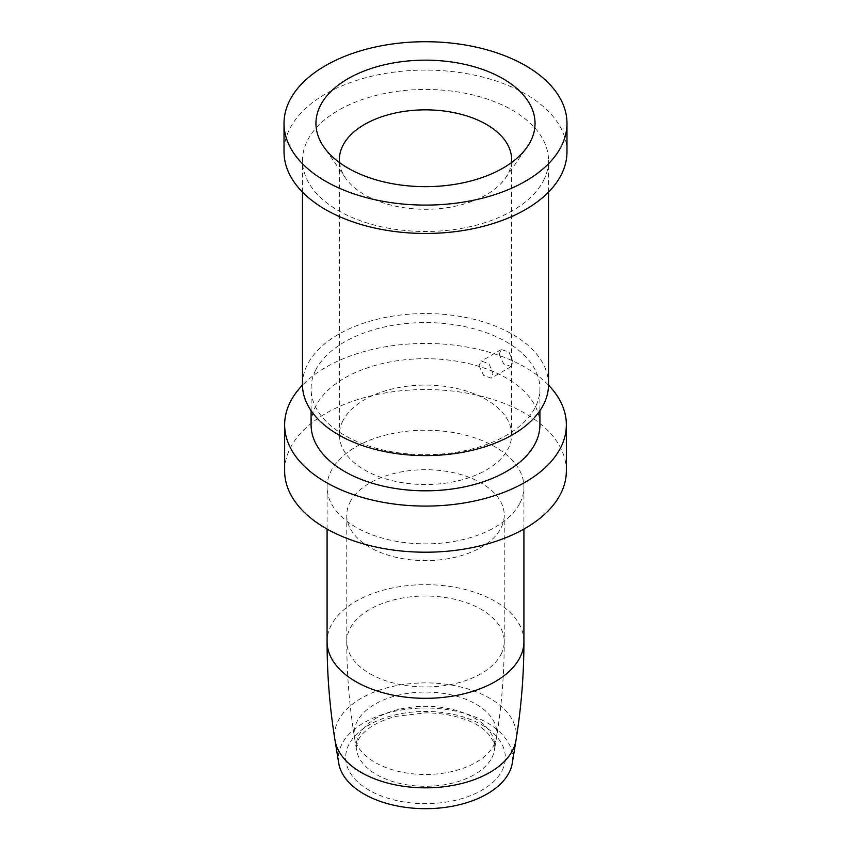 <?xml version="1.0" encoding="UTF-8"?>
<svg xmlns="http://www.w3.org/2000/svg" width="851" height="851" viewBox="0 0 851 851"><rect width="100%" height="100%" fill="white"/><g stroke="black" fill="none" stroke-linecap="round" stroke-linejoin="round"><path stroke-width="0.64" stroke-dasharray="4.25 3.19" d="M566.362 470.88A140.862 81.324 0 0 0 445.53 390.375A140.862 81.324 0 0 0 290.329 447.977A140.862 81.324 0 0 0 284.638 470.88M519.94 503.037A98.418 56.826 0 0 0 523.918 487.038A98.418 56.826 0 0 0 439.499 430.797A98.418 56.826 0 0 0 331.06 471.039A98.418 56.826 0 0 0 327.082 487.038A98.418 56.826 0 0 0 411.501 543.289A98.418 56.826 0 0 0 519.94 503.037M548.523 385.141A140.862 81.324 0 0 0 425.5 343.432A140.862 81.324 0 0 0 302.477 385.141M315.71 370.036A114.417 66.059 0 0 0 311.083 388.641A114.417 66.059 0 0 0 409.225 454.019A114.417 66.059 0 0 0 535.29 407.235A114.417 66.059 0 0 0 539.917 388.641A114.417 66.059 0 0 0 441.775 323.252A114.417 66.059 0 0 0 315.71 370.036M539.917 424.755A114.417 66.059 0 0 0 441.775 359.377A114.417 66.059 0 0 0 315.71 406.161A114.417 66.059 0 0 0 311.083 424.755M548.523 384.578A123.023 71.027 0 0 0 442.999 314.274A123.023 71.027 0 0 0 307.445 364.579A123.023 71.027 0 0 0 302.477 384.578M543.555 180.476A123.023 71.027 0 0 0 548.523 160.477A123.023 71.027 0 0 0 442.999 90.174A123.023 71.027 0 0 0 307.445 140.479A123.023 71.027 0 0 0 302.477 160.477A123.023 71.027 0 0 0 408.001 230.781A123.023 71.027 0 0 0 543.555 180.476M566.979 151.776A141.479 81.685 0 0 0 445.626 70.92A141.479 81.685 0 0 0 289.744 128.778A141.479 81.685 0 0 0 284.021 151.776M339.538 162.615A86.121 49.72 0 0 0 345.634 178.167A86.121 49.72 0 0 0 425.5 209.282A86.121 49.72 0 0 0 505.366 178.167A86.121 49.72 0 0 0 508.132 173.561A86.121 49.72 0 0 0 511.462 162.615M342.868 420.809A86.121 49.72 0 0 0 339.379 434.808A86.121 49.72 0 0 0 413.256 484.017A86.121 49.72 0 0 0 508.132 448.807A86.121 49.72 0 0 0 511.621 434.808A86.121 49.72 0 0 0 437.744 385.588A86.121 49.72 0 0 0 342.868 420.809M349.952 502.367A78.739 45.454 180 0 1 436.701 470.167A78.739 45.454 180 0 1 504.239 515.163A78.739 45.454 180 0 1 501.048 527.96A78.739 45.454 180 0 1 414.299 560.16A78.739 45.454 180 0 1 346.761 515.163A78.739 45.454 180 0 1 349.952 502.367M338.698 763.039A87.185 50.337 180 0 1 341.847 744.178A87.185 50.337 180 0 1 441.903 708.915A87.185 50.337 180 0 1 512.302 763.039M479.039 365.728L483.676 375.429L491.112 378.152L492.952 373.759L488.995 363.664L481.272 361.101L479.039 365.728M499.143 354.112L503.696 363.866L511.174 366.568L513.068 362.154L509.015 352.101L501.335 349.527L499.143 354.112M501.048 654.291A78.739 45.454 0 0 0 504.239 641.494A78.739 45.454 0 0 0 436.701 596.498A78.739 45.454 0 0 0 349.952 628.698A78.739 45.454 0 0 0 346.761 641.494A78.739 45.454 0 0 0 414.299 686.491A78.739 45.454 0 0 0 501.048 654.291M493.984 744.87A71.367 41.21 0 0 0 496.558 737.104A71.367 41.21 0 0 0 438.935 692.81A71.367 41.21 0 0 0 357.016 721.669A71.367 41.21 0 0 0 354.441 737.104A71.367 41.21 0 0 0 418.649 774.293A71.367 41.21 0 0 0 493.984 744.87M491.974 757.55A69.271 39.997 0 0 0 494.474 750.018A69.271 39.997 0 0 0 438.531 707.011A69.271 39.997 0 0 0 359.026 735.03A69.271 39.997 0 0 0 356.526 750.018A69.271 39.997 0 0 0 418.852 786.101A69.271 39.997 0 0 0 491.974 757.55M502.133 770.538A79.866 46.103 0 0 0 447.988 713.319A79.866 46.103 0 0 0 348.867 744.582A79.866 46.103 180 0 0 403.012 801.802A79.866 46.103 180 0 0 502.133 770.538M515.993 740.253A90.887 52.475 0 0 0 442.605 683.832A90.887 52.475 0 0 0 338.294 720.595A90.887 52.475 0 0 0 335.007 740.253M523.918 641.494A98.418 56.826 0 0 0 439.499 585.243A98.418 56.826 0 0 0 331.06 625.496A98.418 56.826 0 0 0 327.082 641.494M311.083 410.682L311.083 388.641M548.523 192.113L548.523 160.477M302.477 192.113L302.477 160.477M505.366 178.167L527.099 147.063M345.634 178.167L323.901 147.063M339.379 434.808L339.379 159.562M346.761 515.163L346.761 641.494C346.772 673.684 349.335 705.553 354.441 737.104L356.526 750.018C355.665 749.433 356.25 746.072 358.292 739.934C359.973 736.413 363.228 732.754 368.068 728.945C375.078 723.573 384.482 719.372 396.289 716.329L425.394 712.872C439.829 712.936 452.987 715.117 464.859 719.414C492.389 728.467 496.75 747.827 494.474 750.018L496.558 737.104C501.665 705.553 504.228 673.684 504.239 641.494L504.239 515.163M523.918 529.067L523.918 487.038M327.082 529.067L327.082 487.038M511.621 434.808L511.621 159.562M539.917 410.682L539.917 388.641M511.174 366.568L491.112 378.152M501.335 349.527L481.272 361.101"/><path stroke-width="1.28" d="M302.477 385.141A140.862 81.324 0 0 0 290.329 401.863A140.862 81.324 0 0 0 284.638 424.755L284.638 470.88A140.862 81.324 0 0 0 405.47 551.384A140.862 81.324 0 0 0 560.671 493.771A140.862 81.324 0 0 0 566.362 470.88L566.362 424.755A140.862 81.324 0 0 0 548.523 385.141M284.638 424.755A140.862 81.324 0 0 0 405.47 505.26A140.862 81.324 0 0 0 560.671 447.658A140.862 81.324 0 0 0 566.362 424.755M311.083 410.682L311.083 424.755A114.417 66.059 0 0 0 409.225 490.144A114.417 66.059 0 0 0 535.29 443.36A114.417 66.059 0 0 0 539.917 424.755L539.917 410.682M302.477 192.113L302.477 384.578A123.023 71.027 0 0 0 408.001 454.881A123.023 71.027 0 0 0 543.555 404.576A123.023 71.027 0 0 0 548.523 384.578L548.523 192.113M284.021 123.406L284.021 151.776A141.479 81.685 0 0 0 405.374 232.631A141.479 81.685 0 0 0 561.256 174.774A141.479 81.685 0 0 0 566.979 151.776L566.979 123.406A141.479 81.685 0 0 0 445.626 42.55A141.479 81.685 0 0 0 289.744 100.407A141.479 81.685 0 0 0 284.021 123.406A141.479 81.685 0 0 0 405.374 204.261A141.479 81.685 0 0 0 561.256 146.404A141.479 81.685 0 0 0 566.979 123.406M530.62 141.213A109.556 63.251 0 0 0 456.338 62.719A109.556 63.251 0 0 0 320.38 105.598A109.556 63.251 0 0 0 323.901 147.063A109.556 63.251 0 0 0 425.5 186.656A109.556 63.251 0 0 0 527.099 147.063A109.556 63.251 0 0 0 530.62 141.213M511.462 162.615A86.121 49.72 0 0 0 511.621 159.562A86.121 49.72 0 0 0 437.744 110.353A86.121 49.72 0 0 0 342.868 145.564A86.121 49.72 0 0 0 339.379 159.562A86.121 49.72 0 0 0 339.538 162.615M512.302 763.039A87.185 50.337 180 0 1 509.153 772.517A87.185 50.337 180 0 1 417.139 808.45A87.185 50.337 180 0 1 338.698 763.039L335.007 740.253A90.887 52.475 0 0 0 416.777 787.601A90.887 52.475 0 0 0 512.706 750.146A90.887 52.475 0 0 0 515.993 740.253L512.302 763.039M335.007 740.253C329.731 707.649 327.092 674.737 327.082 641.494A98.418 56.826 0 0 0 411.501 697.735A98.418 56.826 0 0 0 519.94 657.493A98.418 56.826 0 0 0 523.918 641.494C523.908 674.737 521.269 707.649 515.993 740.253M523.918 641.494L523.918 529.067M327.082 641.494L327.082 529.067"/></g></svg>
